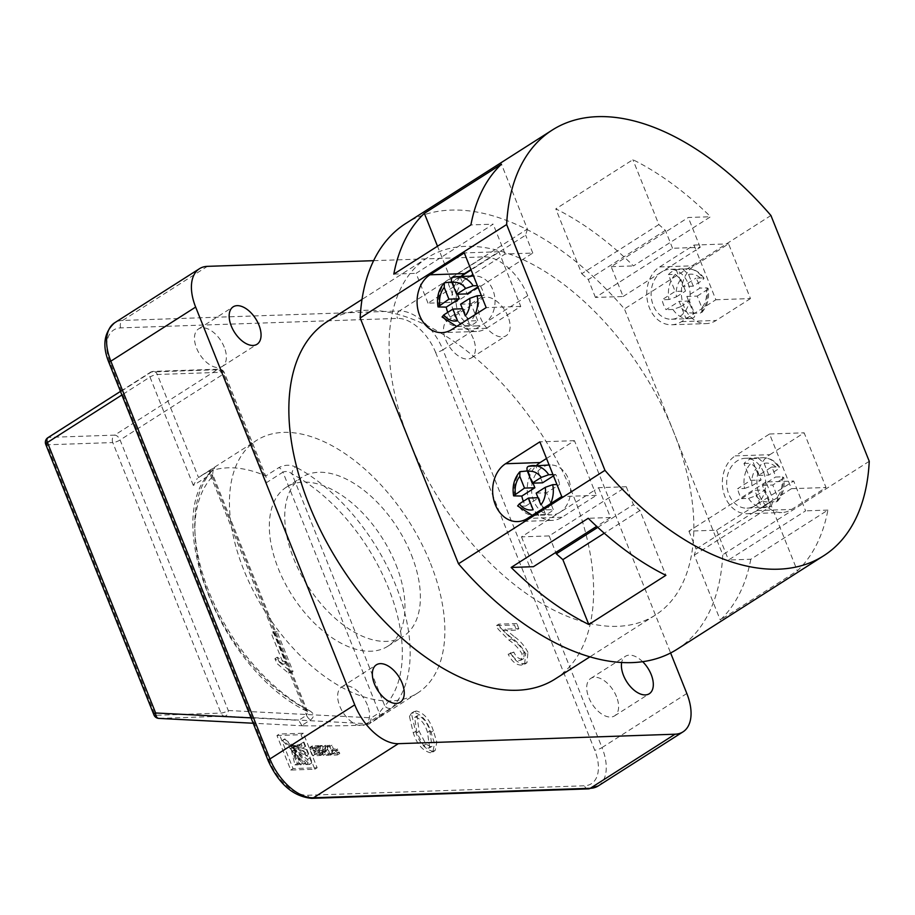 <?xml version="1.0" encoding="UTF-8"?>
<svg xmlns="http://www.w3.org/2000/svg" width="915" height="915" viewBox="0 0 915 915"><rect width="100%" height="100%" fill="white"/><g stroke="black" fill="none" stroke-linecap="round" stroke-linejoin="round"><path stroke-width="0.69" stroke-dasharray="4.58 3.43" d="M367.441 705.19A22.189 12.57 57.5 0 0 341.672 686.959A22.189 12.57 57.5 0 0 339.762 706.14A22.189 12.57 57.5 0 0 365.531 724.383A22.189 12.57 57.5 0 0 367.441 705.19M508.008 316.556A22.189 12.57 57.5 0 0 482.239 298.313A22.189 12.57 57.5 0 0 480.341 317.505A22.189 12.57 57.5 0 0 506.109 335.736A22.189 12.57 57.5 0 0 508.008 316.556M473.318 338.687A22.189 12.57 57.5 0 0 447.549 320.444A22.189 12.57 57.5 0 0 445.639 339.625A22.189 12.57 57.5 0 0 471.408 357.868A22.189 12.57 57.5 0 0 473.318 338.687M224.255 347.208A22.189 12.57 57.5 0 0 198.486 328.965A22.189 12.57 57.5 0 0 196.576 348.146A22.189 12.57 57.5 0 0 222.345 366.389A22.189 12.57 57.5 0 0 224.255 347.208M642.639 661.671A22.189 12.57 57.5 0 0 625.425 656.307A22.189 12.57 57.5 0 0 621.674 662.46M616.504 696.67A22.189 12.57 57.5 0 0 590.735 678.438A22.189 12.57 57.5 0 0 588.825 697.619A22.189 12.57 57.5 0 0 614.594 715.862A22.189 12.57 57.5 0 0 616.504 696.67M546.518 458.495L574.46 440.675L594.35 490.394L560.037 512.274A24.968 19.512 88 0 1 551.939 514.859A24.968 19.512 88 0 1 533.742 500.963A24.968 19.512 88 0 1 550.235 464.946A24.968 19.512 88 0 1 568.432 478.842A24.968 19.512 88 0 1 560.037 512.274L521.493 536.865L549.16 535.916L626.26 486.746L598.582 487.684L594.35 490.394L596.34 495.37L562.027 517.25A30.515 23.847 88 0 1 552.134 520.395A30.515 23.847 88 0 1 547.845 520.052A30.515 23.847 88 0 1 529.888 503.422A30.515 23.847 88 0 1 536.533 465.415M470.379 276.158L466.57 278.583A24.968 19.512 88 0 1 474.668 276.01A24.968 19.512 88 0 1 492.865 289.895A24.968 19.512 88 0 1 476.372 325.912A24.968 19.512 88 0 1 458.175 312.026A24.968 19.512 88 0 1 466.57 278.583L428.014 303.174L455.693 302.225L532.793 253.055L505.114 254.004L500.871 256.703L520.761 306.422L486.46 328.313A30.515 23.847 88 0 1 476.555 331.459A30.515 23.847 88 0 1 454.32 314.486A30.515 23.847 88 0 1 454.378 286.361A30.515 23.847 88 0 1 460.954 276.479M309.304 710.612C314.325 713.391 314.76 716.468 310.608 719.853L301.824 725.446L303.803 725.824C346.453 726.144 368.368 725.389 369.523 723.582L391.929 707.787A5.547 4.529 44 0 1 384.757 705.842A144.25 81.71 -122.5 0 0 388.543 588.185A144.25 81.71 -122.5 0 0 292.011 473.959C289.209 471.5 286.189 470.893 282.941 472.14L379.199 712.808L384.757 705.842L292.011 473.959A5.547 3.248 117.7 0 1 295.614 466.982C290.147 464.5 284.576 464.694 278.892 467.588L265.522 476.12L264.241 475.297A149.797 84.843 57.5 0 0 201.083 475.777A149.797 84.843 57.5 0 0 198.521 477.538L210.633 469.921C215.014 467.073 215.791 467.039 212.989 469.818A149.797 84.843 57.5 0 0 209.055 591.994A149.797 84.843 57.5 0 0 309.304 710.612A5.547 3.248 117.7 0 1 306.468 711.012L306.468 711.012A5.547 3.248 117.7 0 1 305.198 708.565L307.566 711.664L306.559 715.301L210.29 474.622L212.669 474.382L212.452 476.681A5.547 4.529 44 0 1 212.314 470.367L212.314 470.367A5.547 4.529 44 0 1 212.989 469.818M430.553 563.48A149.797 84.843 -122.5 0 1 417.709 692.964A149.797 84.843 -122.5 0 1 243.756 569.862A149.797 84.843 -122.5 0 1 256.6 440.378A149.797 84.843 -122.5 0 1 430.553 563.48M303.448 725.824L253.181 723.239L303.448 725.824M417.709 692.964L369.294 723.845L224.724 716.159A5.547 3.454 92.9 0 0 228.281 710.498L120.082 439.978L222.631 374.578L265.979 482.96L266.059 476.99L224.324 372.634A5.547 1.453 158.2 0 0 223.02 372.233L157.3 374.487L198.521 477.538M395.955 564.658A94.314 53.425 -122.5 0 1 387.869 646.196A94.314 53.425 -122.5 0 1 278.343 568.684A94.314 53.425 -122.5 0 1 286.429 487.146A94.314 53.425 -122.5 0 1 395.955 564.658M411.373 554.822A94.314 53.425 -122.5 0 1 403.286 636.36A94.314 53.425 -122.5 0 1 293.761 558.848A94.314 53.425 -122.5 0 1 301.847 477.321A94.314 53.425 -122.5 0 1 411.373 554.822M409.325 440.87A211.937 120.048 57.5 0 0 655.437 615.04A211.937 120.048 57.5 0 0 673.6 431.834A211.937 120.048 57.5 0 0 427.488 257.664A211.937 120.048 57.5 0 0 409.325 440.87M555.211 678.964A211.937 120.048 57.5 0 0 573.373 495.758A211.937 120.048 57.5 0 0 327.261 321.6M697.219 296.094L706.288 290.307A19.421 15.178 88 0 1 701.896 307.795L697.219 296.094L686.833 296.449L699.895 288.122A24.968 19.512 -92 0 0 698.339 282.872A24.968 19.512 -92 0 0 695.915 278.171L702.834 277.931A24.968 19.512 -92 0 0 687.062 268.747A24.968 19.512 -92 0 0 683.036 269.422L676.128 269.662A24.968 19.512 -92 0 0 668.419 274.58L675.156 291.416L662.094 299.743A24.968 19.512 -92 0 0 663.649 304.992A24.968 19.512 -92 0 0 666.074 309.693L679.124 301.367L685.861 318.203L692.781 317.974C694.771 317.562 695.24 315.801 694.188 312.713A19.421 15.178 88 0 1 680.428 306.8L689.51 301.012L694.188 312.713M687.966 283.227A24.968 19.512 88 0 1 671.473 319.244A24.968 19.512 88 0 1 653.264 305.347A24.968 19.512 88 0 1 661.671 271.915L695.972 250.024L715.862 299.754L681.549 321.634A30.515 23.847 88 0 1 671.656 324.779A30.515 23.847 88 0 1 650.485 310.219A30.515 23.847 88 0 1 649.478 279.693L661.671 271.915A24.968 19.512 88 0 1 669.757 269.33A24.968 19.512 88 0 1 687.966 283.227M680.428 306.8L672.982 309.453L666.074 309.693M685.861 318.203A24.968 19.512 -92 0 0 693.57 313.285L700.49 313.056A24.968 19.512 -92 0 0 706.815 287.882L699.895 288.122M743.987 463.516L750.906 463.276A24.968 19.512 -92 0 0 744.581 488.45L737.662 488.69L750.723 480.364L743.987 463.516A24.968 19.512 88 0 1 751.695 458.598L758.432 475.445L771.494 467.108A24.968 19.512 88 0 1 773.907 471.808A24.968 19.512 88 0 1 775.462 477.058L782.382 476.818L783.675 477.287L781.856 479.243A19.421 15.178 88 0 1 777.464 496.731L772.786 485.03L781.856 479.243M763.533 472.163A24.968 19.512 88 0 1 755.138 505.606A24.968 19.512 88 0 1 747.04 508.18A24.968 19.512 88 0 1 728.843 494.294A24.968 19.512 88 0 1 745.336 458.278A24.968 19.512 88 0 1 763.533 472.163M748.562 498.401A24.968 19.512 -92 0 0 764.334 507.585A24.968 19.512 -92 0 0 768.348 506.91C770.35 506.498 770.807 504.748 769.755 501.649A19.421 15.178 88 0 1 755.996 495.736L748.562 498.401L741.642 498.629A24.968 19.512 88 0 1 739.217 493.94A24.968 19.512 88 0 1 737.662 488.69M747.04 508.18L768.886 506.819L761.44 507.15L754.703 490.303L765.077 489.948L769.755 501.649M777.464 496.731L777.373 501.409L769.149 502.232A24.968 19.512 88 0 1 761.44 507.15M447.79 312.358A24.968 19.512 -92 0 0 447.79 312.381A24.968 19.512 -92 0 0 450.214 317.082L442.071 316.99M481.37 295.591L484.046 295.499A24.968 19.512 -92 0 0 482.491 290.249A24.968 19.512 -92 0 0 480.066 285.56L477.39 285.652M465.289 315.892L470.802 320.913L477.722 320.673A24.968 19.512 -92 0 1 470.013 325.591L463.093 325.832A24.968 19.512 88 0 1 459.078 326.506A24.968 19.512 88 0 1 443.295 317.311M550.533 503.696A24.968 19.512 88 0 1 546.369 509.849L553.289 509.609A24.968 19.512 88 0 1 545.58 514.527L538.66 514.768A24.968 19.512 88 0 1 534.646 515.442A24.968 19.512 88 0 1 518.862 506.258L525.782 506.018A24.968 19.512 88 0 1 523.357 501.317A24.968 19.512 88 0 1 523.357 501.306M552.957 474.588L555.634 474.496A24.968 19.512 88 0 1 558.059 479.197A24.968 19.512 88 0 1 559.614 484.435L556.938 484.527M502.987 630.572L516.518 630.115L514.482 625.014L496.388 625.631L498.172 629.154L509.083 640.271C514.219 643.611 518.553 648.152 522.076 653.893L521.413 660.001L519.606 660.504C516.289 660.47 513.59 658.148 511.508 653.539L508.168 654.179C511.805 661.511 516.266 665.148 521.516 665.091L524.627 664.244L525.645 653.813C522.042 646.962 517.307 641.609 511.439 637.766L502.987 630.572L505.297 629.097L518.828 628.639L516.518 630.115M276.948 735.534L301.012 734.711L314.817 769.229L290.753 770.053L276.948 735.534L279.258 734.059L303.322 733.235L317.128 767.754L293.063 768.577L279.258 734.059M330.429 755.172L327.055 746.754L329.606 746.674L331.138 750.494L335.176 750.346L335.656 751.57L331.619 751.707L332.465 753.811L336.949 753.663L337.463 754.932L330.429 755.172L332.74 753.697L329.366 745.279L331.916 745.199L333.449 749.019L337.486 748.87L337.978 750.094L333.941 750.231L334.776 752.336L339.271 752.187L339.774 753.457L332.74 753.697M321.314 750.746L322.583 750.151L323.041 746.892L325.694 746.8L325.214 751.112L329.137 755.195L326.461 755.287L323.052 752.061L321.851 752.107L323.178 755.424L320.627 755.515L317.837 747.075L319.815 747.006L321.314 750.746L324.31 749.248L322 750.723L324.894 748.676L325.351 745.416L328.016 745.325L327.433 749.408L331.447 753.72L328.771 753.811L326.358 751.307L324.047 752.782M313.422 751.032L317.539 750.895L318.077 752.233L313.959 752.37L314.749 754.36L319.266 754.2L319.804 755.538L312.758 755.779L310.288 749.614A4.266 2.413 -122.5 0 1 309.922 748.253L310.082 747.338L316.43 747.12L316.945 748.401L312.427 748.55L313.422 751.032L315.732 749.557L319.85 749.419L320.387 750.758L316.27 750.895L317.059 752.885L321.577 752.725L322.114 754.063L315.069 754.303L312.61 748.138A4.266 2.413 -122.5 0 1 312.232 746.777L312.404 745.862L318.74 745.645L319.255 746.926L314.737 747.075L315.732 749.557M409.463 716.502L413.294 732.892C416.863 743.987 422.501 750.597 430.222 752.748L432.806 752.027L434.545 743.609L431.034 732.286C427.465 721.192 421.826 714.592 414.118 712.465L411.418 713.208L409.463 716.502L411.773 715.027L415.604 731.417L413.294 732.892M290.707 672.982L274.797 633.214L271.252 633.329L283.65 664.324L274.923 658.686L276.799 663.386L288.431 673.063L290.707 672.982L293.029 671.507L277.119 631.739L274.797 633.214M527.315 470.928L528.127 470.905A24.968 19.512 88 0 1 535.835 465.987L528.39 466.307M453.348 277.279L460.268 277.039A24.968 19.512 -92 0 0 452.559 281.957L451.747 281.992M457.58 320.81L463.093 325.832M538.66 514.768L533.148 509.747M518.862 506.258L517.638 505.926M598.582 487.684L610.522 517.524L596.671 526.354M521.493 536.865L533.422 566.694M470.951 269.548L498.892 251.728L500.871 256.703L472.941 274.523M428.014 303.174L416.085 273.345L493.185 224.164L470.905 224.93M505.114 254.004L493.185 224.164M623.115 296.506L649.478 279.693A30.515 23.847 88 0 1 659.681 266.94L693.982 245.06L695.972 250.024L700.215 247.325L672.548 248.274L595.448 297.444L623.115 296.506L611.186 266.665L688.286 217.495L710.566 216.729L633.466 265.91A252.437 142.98 57.5 0 0 555.805 208.872L632.906 159.69A252.437 142.98 -122.5 0 1 710.566 216.729M611.186 266.665L633.466 265.91M393.805 274.111L416.085 273.345M770.933 215.494L624.442 308.927A252.437 142.98 57.5 0 0 405.711 223.523M771.494 467.108L778.402 466.879A24.968 19.512 -92 0 0 762.63 457.683A24.968 19.512 -92 0 0 758.615 458.358L751.695 458.598M758.432 475.445L768.806 475.091L777.887 469.292L779.637 467.199L778.402 466.879M768.806 475.091L764.128 463.379L758.615 458.358M744.581 488.45L752.027 485.796L761.097 480.009L756.419 468.297L750.906 463.276M675.327 274.34A24.968 19.512 -92 0 0 669.014 299.514L676.448 296.849A19.421 15.178 88 0 1 680.851 279.361L675.327 274.34L668.419 274.58M669.014 299.514L662.094 299.743M683.036 269.422L688.56 274.443L693.238 286.143L702.308 280.356L704.07 278.263L702.834 277.931M680.851 279.361L685.529 291.062L675.156 291.416M676.448 296.849L685.529 291.062M672.982 309.453A24.968 19.512 -92 0 0 688.766 318.649L692.781 317.974A24.968 19.512 -92 0 1 688.766 318.649L671.473 319.244M701.896 307.795L701.805 312.473L700.49 313.056M706.288 290.307L708.107 288.339L706.815 287.882M686.822 693.49L602.013 747.578L442.917 349.816L527.726 295.717L670.615 652.967M373.606 260.672L484.149 256.886L399.34 310.986L122.599 320.444L207.408 266.356M527.726 295.717A44.389 25.14 57.5 0 0 484.149 256.886M677.214 649.181A252.437 142.98 57.5 0 0 722.759 554.73L624.442 308.927M750.803 559.259A252.437 142.98 -122.5 0 1 720.242 619.993L797.342 570.823A252.437 142.98 57.5 0 0 827.903 510.078L750.803 559.259L728.523 560.026L805.612 510.844L793.682 481.016L766.015 481.965L773.175 499.865L696.075 549.034L694.302 555.142L720.242 619.993M869.25 461.297L722.759 554.73M750.46 298.565L716.148 320.456A30.515 23.847 88 0 1 706.254 323.601A30.515 23.847 88 0 1 682.155 300.44A30.515 23.847 88 0 1 694.268 265.762L728.58 243.87L750.46 298.565L715.862 299.754M769.835 454.698L804.148 432.818L826.028 487.512L791.715 509.392A30.515 23.847 88 0 1 781.822 512.537A30.515 23.847 88 0 1 757.723 489.388A30.515 23.847 88 0 1 769.835 454.698L735.248 455.876L769.561 433.996L791.429 488.69L757.128 510.57A30.515 23.847 88 0 1 747.235 513.727A30.515 23.847 88 0 1 742.946 513.372A30.515 23.847 88 0 1 722.678 487.878A30.515 23.847 88 0 1 735.248 455.876M210.633 469.921A5.547 3.145 -122.5 0 0 210.29 474.622L193.328 485.442L197.263 478.454M301.824 725.446L298.69 720.311L306.559 715.301A5.547 3.145 -122.5 0 0 310.608 719.853M370.072 723.113L371.33 717.829L228.281 710.498A5.547 1.453 158.2 0 1 220.972 713.071L155.241 715.324L47.042 444.804L112.774 442.563L220.972 713.071A5.547 4.335 88 0 0 224.724 716.159L159.004 718.401A5.547 4.335 88 0 1 155.241 715.324A5.547 1.453 158.2 0 1 153.949 714.924M791.429 488.69L826.028 487.512M769.561 433.996L804.148 432.818M766.015 481.965L688.915 531.135L716.582 530.185L793.682 481.016M693.982 245.06L728.58 243.87M755.996 495.736L765.077 489.948M741.642 498.629L754.703 490.303M769.149 502.232L762.412 485.385L775.462 477.058M750.723 480.364L761.097 480.009M762.412 485.385L772.786 485.03M676.128 269.662L682.865 286.498L695.915 278.171M686.833 296.449L693.57 313.285M689.51 301.012L679.124 301.367M693.238 286.143L682.865 286.498M694.302 555.142L771.402 505.972L797.342 570.823M771.402 505.972L773.175 499.865M827.903 510.078L805.612 510.844M688.915 531.135L696.075 549.034M716.582 530.185L728.523 560.026M626.26 486.746L633.42 504.645L639.951 510.467L665.891 575.318M610.522 517.524L588.242 518.279M639.951 510.467L604.277 533.216M549.16 535.916L555.771 552.443M597.769 527.372L633.42 504.645M672.548 248.274L665.388 230.374L658.846 224.552L632.906 159.69M658.846 224.552L581.746 273.722L555.805 208.872M581.746 273.722L588.288 279.544L665.388 230.374M595.448 297.444L588.288 279.544M700.215 247.325L688.286 217.495M455.693 302.225L448.533 284.325L450.294 278.217L437.507 246.238M450.294 278.217L527.395 229.047L501.454 164.197M527.395 229.047L525.633 235.155L471.099 269.936M532.793 253.055L525.633 235.155M461.206 276.25L448.533 284.325M498.892 251.728L464.294 252.917M520.761 306.422L486.174 307.612M574.46 440.675L539.861 441.853M596.34 495.37L561.741 496.548M546.369 509.849L540.856 504.828M533.033 483.154L528.127 470.905M542.572 482.823L535.835 465.987M545.58 514.527L543.133 508.42M543.03 508.157L538.844 497.691L538.009 497.714M536.179 493.128L546.552 492.773L559.614 484.435M553.289 509.609L546.552 492.773M525.782 506.018L538.844 497.691M553.472 475.88L555.634 474.496M452.559 281.957L457.454 294.218M460.268 277.039L467.005 293.887M450.214 317.082L463.276 308.744L467.462 319.209M467.565 319.472L470.013 325.591M463.276 308.744L462.441 308.778M477.722 320.673L470.985 303.826L460.6 304.18M470.985 303.826L484.046 295.499M477.904 286.933L480.066 285.56M415.604 731.417C419.173 742.511 424.812 749.122 432.543 751.272L430.222 752.748M432.543 751.272L435.117 750.552L436.855 742.134L433.344 730.811L431.034 732.286M433.344 730.811C429.776 719.716 424.137 713.117 416.428 710.989L414.118 712.465M416.428 710.989L413.729 711.733L411.773 715.027M430.668 746.686L425.898 744.078L419.162 731.314L417 715.93L418.258 715.576C423.714 717.989 427.557 723.113 429.81 730.948L431.994 746.308L428.357 748.161L423.576 745.553L416.851 732.789L414.678 717.406L415.948 717.051C421.403 719.464 425.246 724.588 427.488 732.423L429.684 747.784L428.357 748.161M425.898 744.078L423.576 745.553M419.162 731.314L416.851 732.789M429.81 730.948L427.488 732.423M418.258 715.576L415.948 717.051M314.737 747.075L312.427 748.55M319.255 746.926L316.945 748.401M318.74 745.645L316.43 747.12M315.069 754.303L312.758 755.779M322.114 754.063L319.804 755.538M321.577 752.725L319.266 754.2M317.059 752.885L314.749 754.36M316.27 750.895L313.959 752.37M320.387 750.758L318.077 752.233M319.85 749.419L317.539 750.895M326.358 751.307L324.162 750.632L325.5 753.949L322.938 754.04L320.159 745.599L322.126 745.531L323.624 749.271M322.126 745.531L319.815 747.006M320.159 745.599L317.837 747.075M320.467 747.875L318.157 749.351M322.938 754.04L320.627 755.515M325.5 753.949L323.178 755.424M324.162 750.632L321.851 752.107M325.363 750.586L323.052 752.061M328.771 753.811L326.461 755.287M331.447 753.72L329.137 755.195M328.016 745.325L325.694 746.8M325.351 745.416L323.041 746.892M324.31 749.248L324.894 748.676L324.31 749.248M339.774 753.457L337.463 754.932M339.271 752.187L336.949 753.663M334.776 752.336L332.465 753.811M333.941 750.231L331.619 751.707M337.978 750.094L335.656 751.57M337.486 748.87L335.176 750.346M333.449 749.019L331.138 750.494M331.916 745.199L329.606 746.674M329.366 745.279L327.055 746.754M293.063 768.577L290.753 770.053M317.128 767.754L314.817 769.229M303.322 733.235L301.012 734.711M300.303 763.362L297.272 763.465L294.035 749.991L300.303 763.362L297.993 764.837L294.962 764.94L291.702 751.478L297.993 764.837M305.873 763.179L302.419 763.293L292.777 747.166L305.873 763.179L303.563 764.654L300.109 764.768L290.455 748.642L303.563 764.654M292.651 747.383L290.341 748.859L292.651 747.383M284.897 739.297L309.762 758.009L311.74 762.973L308.286 763.099L284.897 739.297L282.506 740.361L307.44 759.484L309.43 764.448L305.976 764.574L282.586 740.773M306.388 749.568L308.366 754.532L293.303 745.13L306.388 749.568L304.066 751.043L306.056 756.007L290.959 746.903L304.066 751.043M293.28 745.428L290.959 746.903L293.28 745.428M303.425 742.179L305.164 746.537L295.316 745.553L301.264 744.009L303.425 742.179L301.115 743.655L302.854 748.013L293.2 747.281L298.942 745.485L301.115 743.655M293.04 746.869L295.396 745.382L293.086 746.857M305.164 746.537L302.854 748.013M308.366 754.532L306.056 756.007M285.057 738.965L282.746 740.441M309.762 758.009L307.44 759.484M308.286 763.099L305.976 764.574M311.74 762.973L309.43 764.448M302.419 763.293L300.109 764.768M297.272 763.465L294.962 764.94M518.828 628.639L516.792 623.538L514.482 625.014M516.792 623.538L498.698 624.156L496.388 625.631M498.698 624.156L500.482 627.679L498.172 629.154M500.482 627.679L511.405 638.796L509.083 640.271M511.405 638.796C516.54 642.136 520.864 646.676 524.387 652.418L522.076 653.893M524.387 652.418L523.723 658.525L519.606 660.504M521.916 659.029C518.611 658.994 515.9 656.673 513.818 652.063L511.508 653.539M513.818 652.063L508.168 654.179M510.478 652.704C514.116 660.035 518.576 663.672 523.837 663.615L521.516 665.091M523.837 663.615L526.949 662.769L527.955 652.349L525.645 653.813M527.955 652.349C524.352 645.487 519.617 640.134 513.75 636.291L511.439 637.766M513.75 636.291L505.297 629.097M277.119 631.739L273.562 631.853L271.252 633.329M273.562 631.853L285.96 662.849L283.65 664.324M285.96 662.849L277.234 657.21L274.923 658.686M277.234 657.21L279.109 661.911L276.799 663.386M279.109 661.911L290.741 671.587L288.431 673.063M290.741 671.587L293.029 671.507M562.027 517.25L527.429 518.428M486.46 328.313L451.861 329.491M391.929 707.787A149.797 84.843 57.5 0 0 395.852 585.6A149.797 84.843 57.5 0 0 295.614 466.982M776.057 501.992A24.968 19.512 -92 0 0 782.382 476.818M474.954 314.76A24.968 19.512 88 0 1 470.802 320.913M435.609 352.389L594.704 750.163A38.842 21.994 -122.5 0 1 584.41 785.791L307.669 795.261A38.842 21.994 -122.5 0 1 269.536 761.28L110.441 363.518A38.842 21.994 -122.5 0 1 120.734 327.879L397.476 318.409A38.842 21.994 -122.5 0 1 435.609 352.389A5.547 1.453 158.2 0 0 442.917 349.816A44.389 25.14 57.5 0 0 399.34 310.986A5.547 4.335 88 0 0 397.476 318.409M514.893 496.307A24.968 19.512 88 0 1 521.207 471.134M439.314 307.371A24.968 19.512 88 0 1 445.639 282.197M764.128 463.379A19.421 15.178 88 0 1 777.887 469.292M752.027 485.796A19.421 15.178 88 0 1 756.419 468.297M688.56 274.443A19.421 15.178 88 0 1 702.308 280.356M378.856 717.52A5.547 3.145 57.5 0 0 379.199 712.808L371.33 717.829M265.979 482.96L282.941 472.14A5.547 3.145 57.5 0 0 278.892 467.588M193.328 485.442L149.98 377.06L121.889 394.983M251.042 717.875L298.69 720.311M212.452 476.681L305.198 708.565A144.25 81.71 -122.5 0 1 208.666 594.338A144.25 81.71 -122.5 0 1 212.452 476.681M120.734 327.879A5.547 4.335 88 0 1 122.599 320.444A44.389 25.14 57.5 0 0 114.638 322.801M598.216 785.951A44.389 25.14 57.5 0 0 602.013 747.578A5.547 1.453 158.2 0 1 594.704 750.163M120.46 391.403L150.46 372.268A5.547 3.145 57.5 0 0 149.98 377.06A5.547 1.453 -21.8 0 1 157.3 374.487A5.547 4.335 88 0 0 153.251 371.399A5.547 5.547 0 0 0 150.46 372.268A5.547 3.145 57.5 0 1 151.455 371.97A5.547 4.335 88 0 1 153.251 371.399L218.982 369.157A5.547 5.547 0 0 1 224.324 372.634A5.547 1.453 158.2 0 1 222.631 374.578A5.547 3.145 57.5 0 0 217.175 369.729L114.638 435.128L48.918 437.381L151.455 371.97L217.175 369.729A5.547 4.335 88 0 1 218.982 369.157A5.547 4.335 88 0 1 223.02 372.233L264.241 475.297M45.75 444.404A5.547 1.453 158.2 0 0 47.042 444.804A5.547 4.335 88 0 1 48.918 437.381A5.547 3.145 57.5 0 0 47.923 437.667M112.774 442.563A5.547 4.335 88 0 1 114.638 435.128A5.547 3.145 57.5 0 1 120.082 439.978A5.547 1.453 158.2 0 1 112.774 442.563M757.128 510.57L791.715 509.392M659.681 266.94L694.268 265.762M681.549 321.634L716.148 320.456M312.404 745.862L310.082 747.338M312.255 745.988L309.945 747.463M312.232 746.777L309.922 748.253M312.61 748.138L310.288 749.614M327.536 749.637L325.214 751.112M327.433 749.408L325.122 750.883M295.522 745.805L293.2 747.281M295.316 745.553L293.006 747.029M295.339 745.611L293.029 747.086M293.36 745.519L291.05 746.995M293.383 745.153L291.073 746.629M292.709 747.475L290.398 748.95M292.869 747.223L290.547 748.699M294.001 750.197L291.691 751.673M294.264 750.128L291.954 751.604M294.081 749.98L291.759 751.455M294.035 749.991L291.725 751.467M109.148 363.118A5.547 1.453 158.2 0 0 110.441 363.518M268.244 760.88A5.547 1.453 158.2 0 0 269.536 761.28M311.718 798.349A5.547 4.335 88 0 1 307.669 795.261M588.448 788.879A5.547 4.335 88 0 1 584.41 785.791M341.672 686.959L376.362 664.828M447.549 320.444L482.239 298.313M198.486 328.965L233.176 306.834M590.735 678.438L625.425 656.307M552.134 520.395L517.535 521.584M476.555 331.459L441.968 332.637M387.869 646.196L403.286 636.36M655.437 615.04L589.946 656.81M456.676 326.426L476.372 325.912M532.244 515.362L551.939 514.859M549.114 464.992L550.235 464.946M473.547 276.044L474.668 276.01M779.637 467.199C775.257 460.84 769.584 457.66 762.63 457.683L745.336 458.278M704.07 278.263C699.678 271.892 694.016 268.724 687.062 268.747L669.757 269.33M701.805 312.473C707.558 305.862 709.651 297.81 708.107 288.339M777.384 501.42C783.126 494.798 785.219 486.757 783.675 477.287M427.488 257.664L361.997 299.445M286.429 487.146L301.847 477.321M201.083 475.777L256.6 440.378M307.566 711.664L212.669 474.382L213.149 469.441L212.314 470.367C159.587 518.05 221.727 670.512 306.468 711.012L307.577 711.664M747.235 513.727L781.822 512.537M671.656 324.779L706.254 323.601M614.594 715.862L649.295 693.73M222.345 366.389L257.046 344.257M471.408 357.868L506.109 335.736M365.531 724.383L400.232 702.251M432.806 752.027L435.117 750.552M411.418 713.208L413.729 711.733M429.684 747.784L431.994 746.308M414.678 717.406L417 715.93M312.324 745.885L310.013 747.361M324.631 749.133L322.32 750.609M298.942 745.485L301.264 744.009M290.924 746.617L293.235 745.142M284.828 738.885L282.506 740.361M290.329 748.642L292.651 747.166M294.012 750.003L291.702 751.478M521.413 660.001L523.723 658.525M524.627 664.244L526.949 662.769"/><path stroke-width="1.37" d="M402.131 683.07A22.189 12.57 57.5 0 0 376.362 664.828A22.189 12.57 57.5 0 0 374.464 684.008A22.189 12.57 57.5 0 0 400.232 702.251A22.189 12.57 57.5 0 0 402.131 683.07M258.945 325.077A22.189 12.57 57.5 0 0 233.176 306.834A22.189 12.57 57.5 0 0 231.278 326.026A22.189 12.57 57.5 0 0 257.046 344.257A22.189 12.57 57.5 0 0 258.945 325.077M621.674 662.46A22.189 12.57 57.5 0 0 623.527 675.487A22.189 12.57 57.5 0 0 649.295 693.73A22.189 12.57 57.5 0 0 651.194 674.549A22.189 12.57 57.5 0 0 642.639 661.671M527.429 518.428A30.515 23.847 88 0 1 517.535 521.584A30.515 23.847 88 0 1 495.29 504.611A30.515 23.847 88 0 1 505.56 463.733L539.861 441.853L561.741 496.548L527.429 518.428M451.861 329.491A30.515 23.847 88 0 1 441.968 332.637A30.515 23.847 88 0 1 419.722 315.664A30.515 23.847 88 0 1 429.981 274.797L464.294 252.917L486.174 307.612L451.861 329.491M361.997 299.445L327.261 321.6A211.937 120.048 57.5 0 0 309.098 504.806A211.937 120.048 57.5 0 0 555.211 678.964L589.946 656.81M469.681 298.393A19.421 15.178 -92 0 1 465.289 315.892L460.6 304.18L469.681 298.393L477.127 295.739L481.37 295.591M545.249 487.34A19.421 15.178 -92 0 1 540.856 504.828L536.179 493.128L545.249 487.34L552.694 484.675L556.938 484.527M523.357 501.306A24.968 19.512 88 0 1 521.813 496.067L513.601 495.85L524.489 488.095L519.812 476.395L519.903 471.717L527.315 470.928M541.268 477.39A19.421 15.178 -92 0 0 527.52 471.477L532.198 483.177L541.268 477.39L548.714 474.736L552.957 474.588M532.244 515.362L517.638 505.926L519.388 503.833A19.421 15.178 -92 0 0 533.148 509.747L528.47 498.046L538.009 497.714M519.388 503.833L528.47 498.046M451.747 281.992L444.324 282.769C438.582 289.392 436.478 297.432 438.033 306.902L446.234 307.131A24.968 19.512 -92 0 0 447.79 312.358M453.348 277.279A24.968 19.512 88 0 1 457.363 276.605L453.348 277.279C451.358 277.691 450.889 279.452 451.941 282.541L456.631 294.241L465.701 288.454L473.147 285.789L477.39 285.652M444.324 282.769L444.233 287.459L448.922 299.159L438.033 306.902M456.676 326.426L442.059 316.99L443.821 314.886L452.891 309.098L457.58 320.81A19.421 15.178 -92 0 1 443.821 314.886M527.52 471.477C526.468 468.389 526.937 466.627 528.916 466.215A24.968 19.512 88 0 1 532.942 465.541A24.968 19.512 88 0 1 548.714 474.736M506.647 224.541L360.167 317.974L458.484 563.777A252.437 142.98 57.5 0 0 677.214 649.181L823.706 555.748A252.437 142.98 57.5 0 0 869.25 461.297L770.933 215.494A252.437 142.98 57.5 0 0 552.202 130.09A252.437 142.98 57.5 0 0 506.647 224.541L604.964 470.344L458.484 563.777M596.671 526.354L533.422 566.694L511.142 567.46L588.242 518.279A252.437 142.98 57.5 0 0 665.891 575.318L588.791 624.499A252.437 142.98 -122.5 0 1 511.142 567.46M460.954 276.479A30.515 23.847 88 0 1 464.58 273.619L470.951 269.548M393.805 274.111L470.905 224.93A252.437 142.98 -122.5 0 1 501.454 164.197L424.354 213.367A252.437 142.98 57.5 0 0 393.805 274.111M552.202 130.09L405.711 223.523A252.437 142.98 57.5 0 0 360.167 317.974M670.615 652.967L686.822 693.49A44.389 25.14 57.5 0 1 683.025 731.851L598.216 785.951L588.448 788.879A5.547 4.335 88 0 0 590.255 788.307L675.064 734.207L398.322 743.678L313.513 797.777L590.255 788.307A44.389 25.14 57.5 0 0 598.216 785.951M195.65 307.074L110.841 361.173L269.936 758.947L354.746 704.847L195.65 307.074A44.389 25.14 57.5 0 1 199.447 268.713A44.389 25.14 57.5 0 1 207.408 266.356L373.606 260.672M354.746 704.847A44.389 25.14 57.5 0 0 398.322 743.678M675.064 734.207A44.389 25.14 57.5 0 0 683.025 731.851M604.964 470.344A252.437 142.98 57.5 0 0 823.706 555.748M121.889 394.983L47.443 442.471L155.642 712.979A5.547 1.453 158.2 0 0 153.949 714.924A5.547 5.547 0 0 0 158.81 718.401L253.181 723.239L159.004 718.401A5.547 3.454 -87.1 0 1 158.81 718.401L158.81 718.401A5.547 3.454 -87.1 0 1 155.642 712.979L251.042 717.875M604.277 533.216L562.862 559.637L588.791 624.499M562.862 559.637L556.32 553.815L597.769 527.372M555.771 552.443L556.32 553.815M437.507 246.238L424.354 213.367M471.099 269.936L461.206 276.25M472.941 274.523L470.379 276.158M536.533 465.415A30.515 23.847 88 0 1 540.147 462.555L546.518 458.495M524.489 488.095L534.863 487.741L533.033 483.154M532.198 483.177L542.572 482.823L553.472 475.88M521.813 496.067L534.863 487.741M457.454 294.218L459.296 298.805L448.922 299.159M477.904 286.933L467.005 293.887L456.631 294.241M462.441 308.778L452.891 309.098M446.234 307.131L459.296 298.805M477.127 295.739A24.968 19.512 88 0 1 474.954 314.76M552.694 484.675A24.968 19.512 88 0 1 550.533 503.696M519.812 476.395A19.421 15.178 -92 0 0 515.408 493.883M473.547 276.044L457.363 276.605A24.968 19.512 88 0 1 473.147 285.789M465.701 288.454A19.421 15.178 -92 0 0 451.941 282.541M444.233 287.459A19.421 15.178 -92 0 0 439.841 304.947M114.638 322.801A44.389 25.14 57.5 0 0 110.841 361.173A5.547 1.453 158.2 0 0 109.148 363.118C101.988 345.973 103.818 332.534 114.638 322.801L199.447 268.713M109.148 363.118L268.244 760.88A5.547 1.453 158.2 0 1 269.936 758.947A44.389 25.14 57.5 0 0 313.513 797.777A5.547 4.335 88 0 1 311.718 798.349L588.448 788.879M120.46 391.403L47.923 437.667A5.547 3.145 57.5 0 0 47.443 442.471A5.547 1.453 158.2 0 0 45.75 444.404L153.949 714.924M464.58 273.619L429.981 274.797M540.147 462.555L505.56 463.733M528.39 466.307L549.114 464.992M519.892 471.717C514.15 478.328 512.045 486.38 513.601 495.85M47.923 437.667A5.547 5.547 0 0 0 45.75 444.404M268.244 760.88C278.835 784.098 293.326 796.588 311.718 798.349"/></g></svg>
